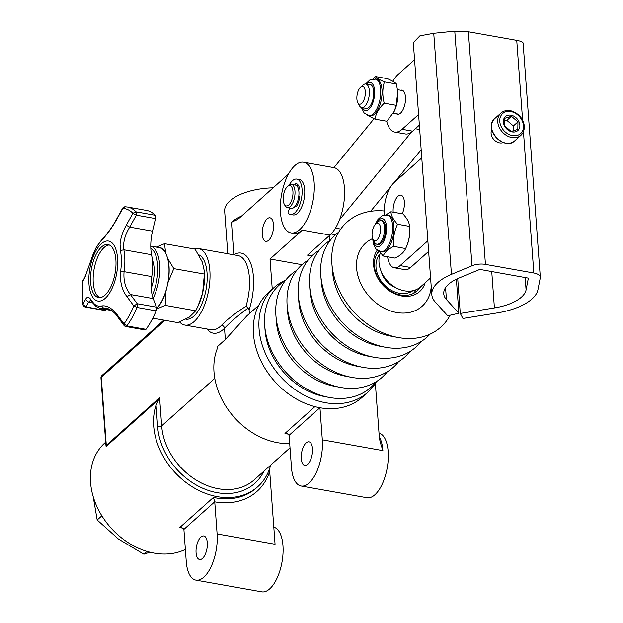 <?xml version="1.0" encoding="UTF-8"?>
<svg xmlns="http://www.w3.org/2000/svg" width="623" height="623" viewBox="0 0 623 623"><rect width="100%" height="100%" fill="white"/><g stroke="black" fill="none" stroke-linecap="round" stroke-linejoin="round"><path stroke-width="0.93" d="M287.421 186.557A10.326 4.618 -79.9 0 0 287.398 186.581A10.326 4.618 -79.9 0 0 283.558 194.983A10.326 4.618 -79.9 0 0 284.267 204.196A10.326 4.618 -79.9 0 0 292.639 196.627A10.326 4.618 -79.9 0 0 287.421 186.557M287.398 186.581L288.62 185.483A11.821 5.288 100.1 0 1 288.644 185.459A11.821 5.288 100.1 0 1 291.494 184.385A11.821 5.288 100.1 0 1 294.624 196.954A11.821 5.288 100.1 0 1 287.351 207.669A11.821 5.288 100.1 0 1 285.03 205.652L284.267 204.196M291.494 184.385L295.45 185.093A11.821 5.288 100.1 0 1 298.581 197.655A11.821 5.288 100.1 0 1 291.307 208.37L287.351 207.669M298.674 189.875L298.752 189.781A1.799 0.802 100.1 0 0 299.188 187.087A13.472 6.02 100.1 0 0 296.089 183.536A1.799 0.802 -79.9 0 0 296.081 183.528A1.799 0.802 -79.9 0 0 295.006 185.008M298.791 196.214L298.931 196.198A1.799 0.802 100.1 0 1 299.04 196.206A1.799 0.802 100.1 0 1 299.507 198.153A13.472 6.02 100.1 0 1 296.743 205.979A1.799 0.802 100.1 0 1 296.011 206.517A1.799 0.802 100.1 0 1 295.528 205.831L295.512 205.73M290.225 208.183L288.636 210.263A1.799 0.802 -79.9 0 0 288.075 211.929A1.799 0.802 -79.9 0 0 288.387 213.346A17.958 8.029 100.1 0 0 290.489 214.46A17.958 8.029 100.1 0 0 301.54 198.184A17.958 8.029 100.1 0 0 296.789 179.097A17.958 8.029 100.1 0 0 289.236 184.992M298.362 188.574A8.979 4.011 100.1 0 1 299.071 189.143M297.49 186.627L297.576 185.872L296.719 185.724M297.903 184.696A1.799 0.802 -79.9 0 0 297.615 185.592A1.799 0.802 -79.9 0 0 297.576 185.872M296.789 179.097L299.422 179.564A17.958 8.029 100.1 0 1 304.18 198.651A17.958 8.029 100.1 0 1 293.129 214.935L290.489 214.46M297.615 185.592A11.821 5.288 100.1 0 1 298.347 185.607A11.821 5.288 100.1 0 1 298.557 185.654M99.89 297.63A26.914 12.032 100.1 0 1 94.05 269.424A26.914 12.032 100.1 0 1 109.259 244.964M504.241 121.174L506.857 120.395L513.383 125.963L513.29 131.087M114.165 251.201A26.914 12.032 100.1 0 1 112.981 281.495A26.914 12.032 100.1 0 1 98.543 297.56A26.914 12.032 100.1 0 1 91.417 268.957A26.914 12.032 100.1 0 1 107.974 244.559A26.914 12.032 100.1 0 1 114.165 251.201M504.755 118.292L511.428 116.306L517.962 121.874L517.814 129.428L511.14 131.422L504.614 125.854L504.755 118.292M506.857 120.395L511.428 116.306M513.383 125.963L517.962 121.874M377.226 250.212A29.779 23.144 48.2 0 0 375.35 253.522A29.779 23.144 48.2 0 0 390.084 291.268A29.779 23.144 48.2 0 0 424.24 285.194A29.779 23.144 48.2 0 0 425.12 282.819M378.839 251.178A27.661 21.501 48.2 0 0 376.097 255.531A27.661 21.501 48.2 0 0 388.62 289.804A27.661 21.501 48.2 0 0 420.455 286.993M90.911 293.542A30.472 13.62 -79.9 0 0 115.901 277.149A30.472 13.62 -79.9 0 0 102.966 242.495A30.472 13.62 -79.9 0 0 90.911 293.542M380.528 230.043A8.971 4.011 -79.9 0 0 375.685 223.961A8.971 4.011 -79.9 0 0 372.344 231.265A8.971 4.011 -79.9 0 0 372.959 239.263A8.971 4.011 -79.9 0 0 377.522 239.31A8.971 4.011 -79.9 0 0 380.528 230.043M511.46 131.749A9.345 7.266 48.2 0 0 519.87 125.799A9.345 7.266 48.2 0 0 511.771 115.38A9.345 7.266 48.2 0 0 503.368 121.329A9.345 7.266 48.2 0 0 511.46 131.749M372.624 238.609A42.356 32.918 48.2 0 0 359.121 252.113A42.356 32.918 48.2 0 0 385.621 308.907A42.356 32.918 48.2 0 0 431.217 286.588M117.132 314.693L117.101 316.165L123.938 325.37A2.99 2.99 0 0 0 125.815 326.53A2.99 1.339 -79.9 0 0 126.835 325.93L123.985 323.867L117.132 314.693C111.883 308.035 106.689 305.122 101.549 305.963A35.316 15.785 100.1 0 1 92.406 301.555L90.14 298.619C88.295 296.735 86.753 297.015 85.499 299.453L82.976 304.11A65.22 29.149 100.1 0 1 82.742 281.355L85.569 275.568L91.955 257.408A35.316 15.785 100.1 0 1 95.989 248.118A35.316 15.785 100.1 0 1 100.887 241.14C106.011 235.899 111.104 228.976 116.166 220.371L122.809 208.425A65.22 29.149 100.1 0 1 132.878 213.276L136.344 215.161L129.724 227.107C124.865 235.058 122.91 242.62 123.852 249.784L120.426 250.555A35.316 15.785 100.1 0 1 120.636 271.223C119.733 281.448 121.851 289.944 126.999 296.727L133.82 305.963A65.22 29.149 100.1 0 1 123.985 323.867L123.985 325.432M155.166 215.246L136.009 211.836A67.292 30.068 -79.9 0 0 127.497 207.031L146.654 210.442A67.292 30.068 100.1 0 1 155.166 215.246A2.99 1.339 100.1 0 1 155.501 218.572L136.344 215.161A2.99 1.339 -79.9 0 0 136.009 211.836L132.878 213.276L126.274 225.238C122.747 231.483 120.675 237.791 120.06 244.161L120.426 250.555M83.038 280.272A2.99 2.99 0 0 0 82.695 281.44L85.265 276.62L91.955 257.408M375.685 223.961L378.114 221.765A11.962 5.342 100.1 0 1 381.019 220.659A11.962 5.342 100.1 0 1 384.539 227.411A11.962 5.342 100.1 0 1 384.57 229.871A11.962 5.342 100.1 0 1 376.829 244.208A11.962 5.342 100.1 0 1 374.478 242.168L372.959 239.263M384.251 211.002A70.407 54.715 48.2 0 0 336.101 237.192A70.407 54.715 48.2 0 0 331.903 263.856A70.407 54.715 48.2 0 0 397.731 337.44A70.407 54.715 48.2 0 0 450.141 315.23M107.008 308.432L103.877 308.44L101.549 305.963M155.501 218.572L152.526 231.164A29.904 13.363 -79.9 0 0 151.568 254.721A37.38 16.704 100.1 0 1 151.794 276.596A29.904 13.363 -79.9 0 0 153.211 298.588L156.404 307.139A2.99 1.339 100.1 0 1 156.139 310.869A67.292 30.068 100.1 0 1 145.992 329.341L126.835 325.93A67.292 30.068 -79.9 0 0 136.982 307.458L133.82 305.963L137.247 303.728L130.409 294.531L126.999 296.727M120.636 271.223L124.078 271.667C123.307 280.623 125.418 288.247 130.409 294.531L153.211 298.588M126.274 225.238L129.724 227.107L152.526 231.164M125.285 206.797A2.99 2.99 0 0 0 122.567 208.331L125.285 206.797L127.497 207.031M92.048 257.128L96.098 247.728L101.308 240.338C102.639 238.983 110.255 230.611 115.94 220.285L116.166 220.371M85.265 276.62L85.569 275.568M90.569 300.216L88.458 302.225L85.935 306.913L82.937 304.445L82.727 281.534M92.827 303.004L88.458 302.225L85.499 299.453M92.406 301.555L92.741 302.84L90.67 300.224M365.335 93.559A8.971 4.011 -79.9 0 0 360.499 87.337A8.971 4.011 -79.9 0 0 357.158 94.634A8.971 4.011 -79.9 0 0 357.773 102.639A8.971 4.011 -79.9 0 0 362.298 102.725A8.971 4.011 -79.9 0 0 365.335 93.559M331.903 263.856L332.495 271.457A61.77 48.002 48.2 0 0 390.247 336.015L397.731 337.44M145.992 329.341A2.99 1.339 100.1 0 1 144.972 329.941L125.815 326.53M105.092 310.324A2.99 1.339 100.1 0 1 104.539 310.464L85.382 307.053A2.99 1.339 -79.9 0 0 85.935 306.913L105.092 310.324L106.253 309.569M360.499 87.337L362.929 85.133A11.962 5.342 100.1 0 1 365.833 84.027A11.962 5.342 100.1 0 1 369.346 90.787A11.962 5.342 100.1 0 1 369.377 93.434A11.962 5.342 100.1 0 1 361.644 107.584A11.962 5.342 100.1 0 1 359.292 105.544L357.773 102.639M382.662 220.737A12.265 5.482 -79.9 0 0 382.094 220.846M377.904 244.403A12.265 5.482 -79.9 0 0 378.395 244.699M338.741 232.114A68.678 53.376 48.2 0 0 324.894 249.402A68.678 53.376 48.2 0 0 320.798 275.413A68.678 53.376 48.2 0 0 385.014 347.19A68.678 53.376 48.2 0 0 430.034 334.169M376.557 244.146A12.265 5.482 -79.9 0 0 377.717 244.675A12.265 5.482 -79.9 0 0 383.488 239.419A12.265 5.482 -79.9 0 0 382.016 220.526A12.265 5.482 -79.9 0 0 380.746 220.62M320.798 275.413L321.273 281.495A61.77 48.002 48.2 0 0 379.025 346.053L385.014 347.19M370.74 84.689A12.265 5.482 -79.9 0 0 370.179 84.798M365.981 108.355A12.265 5.482 -79.9 0 0 366.472 108.651M330.33 240.276A68.678 53.376 48.2 0 0 313.673 259.448A68.678 53.376 48.2 0 0 309.576 285.451A68.678 53.376 48.2 0 0 373.792 357.228A68.678 53.376 48.2 0 0 420.992 341.622M364.665 108.122A12.265 5.482 -79.9 0 0 365.802 108.628A12.265 5.482 -79.9 0 0 367.835 108.192A12.265 5.482 -79.9 0 0 373.636 95.342A12.265 5.482 -79.9 0 0 370.101 84.487A12.265 5.482 -79.9 0 0 368.863 84.564M309.576 285.451L310.052 291.533A61.77 48.002 48.2 0 0 367.804 356.091L373.792 357.228M381.253 271.542A19.438 15.108 48.2 0 0 395.566 287.546M379.991 254.036A24.741 19.227 48.2 0 0 383.464 283.963A24.741 19.227 48.2 0 0 412.823 290.739M151.257 288.223A23.923 10.692 -79.9 0 0 152.596 260.469A23.923 10.692 -79.9 0 0 152.292 259.705M319.108 250.314A68.678 53.376 48.2 0 0 302.451 269.486A68.678 53.376 48.2 0 0 298.355 295.489A68.678 53.376 48.2 0 0 362.57 367.266A68.678 53.376 48.2 0 0 409.77 351.66M416.234 289.64A26.914 20.917 -131.8 0 1 413.049 293.62M377.156 253.499A26.914 20.917 -131.8 0 1 379.672 251.684M152.253 295.395A31.399 14.033 -79.9 0 0 150.821 248.164M298.355 295.489L298.83 301.571A61.77 48.002 48.2 0 0 356.582 366.129L362.57 367.266M150.774 246.155A32.894 14.703 100.1 0 1 159.737 266.099A32.894 14.703 100.1 0 1 153.118 298.339M307.887 260.352A68.678 53.376 48.2 0 0 291.229 279.525A68.678 53.376 48.2 0 0 287.141 305.527A68.678 53.376 48.2 0 0 351.349 377.312A68.678 53.376 48.2 0 0 398.549 361.698M273.809 527.183A32.894 14.703 100.1 0 1 282.967 545.662A32.894 14.703 100.1 0 1 269.697 588.875A32.894 14.703 100.1 0 1 261.769 591.85L195.918 580.13A32.894 14.703 -79.9 0 0 217.116 533.934L214.756 501.85A2.99 1.339 100.1 0 1 214.756 501.795L213.44 497.419A67.292 52.293 48.2 0 0 256.411 487.91L257.813 486.656A67.292 52.293 -131.8 0 1 184.244 481.112A67.292 52.293 -131.8 0 1 156.054 405.059L158.779 399.382L106.112 446.504L105.848 444.581M93.209 496.663L97.188 520.003L118.409 539.02L143.89 554.221L149.894 552.196M150.774 246.108L159.2 247.604A32.894 14.703 100.1 0 1 166.762 255.726A32.894 14.703 100.1 0 1 167.081 286.564A32.894 14.703 100.1 0 1 156.607 308.432M287.141 305.527L287.608 311.609A61.77 48.002 48.2 0 0 345.36 376.167L351.349 377.312M200.902 537.042A11.962 5.342 -79.9 0 0 196.058 549.852A11.962 5.342 -79.9 0 0 199.586 559.516A11.962 5.342 -79.9 0 0 206.953 548.676A11.962 5.342 -79.9 0 0 203.783 535.967A11.962 5.342 -79.9 0 0 200.902 537.042M183.263 528.203A67.292 52.293 -131.8 0 1 179.774 527.533L181.799 527.533L183.894 529.402A2.99 1.339 100.1 0 1 183.902 529.457L186.254 561.541A32.894 14.703 -79.9 0 0 195.918 580.13M143.89 554.221L147.028 551.41M97.188 520.003L101.861 515.821M156.599 308.767A33.237 14.851 -79.9 0 0 165.998 291.159L168.163 281.978A33.237 14.851 -79.9 0 0 167.93 258.841L165.601 252.603A33.237 14.851 -79.9 0 0 157.113 247.23M156.435 247.113L164.527 243.679L165.601 252.603M165.998 291.159L165.157 305.363L155.999 309.358M167.93 258.841L173.833 268.63L168.163 281.978M296.665 270.39A68.678 53.376 48.2 0 0 280.015 289.563A68.678 53.376 48.2 0 0 275.919 315.573A68.678 53.376 48.2 0 0 340.127 387.35A68.678 53.376 48.2 0 0 387.327 371.736M217.116 533.934L275.062 544.253L269.712 471.424A70.282 54.622 -131.8 0 1 214.756 501.85M269.595 468.698L269.712 471.424M173.833 268.63L204.391 274.065L204.289 270.873L202.327 262.057L195.085 249.122L164.527 243.679M165.157 305.363L195.708 310.807L189.306 317.162L177.726 322.605L152.783 318.166M195.708 310.807L198.013 306.127L202.639 292.896L204.391 274.065M275.919 315.573L276.386 321.647A61.77 48.002 48.2 0 0 334.138 386.205L340.127 387.35M185.366 549.4A67.292 52.293 -131.8 0 1 154.247 553.131A67.292 52.293 -131.8 0 1 96.713 506.117A67.292 52.293 -131.8 0 1 104.968 442.821L105.669 442.19M270.686 465.108A67.292 52.293 -131.8 0 1 257.813 486.656M204.297 270.873L204.406 272.313A32.894 14.703 100.1 0 1 202.639 292.896A32.894 14.703 100.1 0 1 198.628 304.787L198.013 306.127M285.443 280.428A68.678 53.376 48.2 0 0 268.793 299.601A68.678 53.376 48.2 0 0 264.697 325.611A68.678 53.376 48.2 0 0 328.905 397.388A68.678 53.376 48.2 0 0 376.105 381.774M379.01 433.078A32.894 14.703 100.1 0 1 388.16 451.55A32.894 14.703 100.1 0 1 374.898 494.763A32.894 14.703 100.1 0 1 366.97 497.738L301.119 486.018A32.894 14.703 -79.9 0 0 322.317 439.83L319.957 407.746A70.282 54.622 48.2 0 0 362.204 397.287L367.811 392.264A70.282 54.622 48.2 0 0 376.471 381.549M105.855 444.666L106.299 445.352A2.99 2.321 -131.8 0 1 106.112 446.504M198.807 254.823A32.894 14.703 100.1 0 1 205.792 290.988A32.894 14.703 100.1 0 1 185.856 319.178L185.818 319.171M264.697 325.611L265.048 330.167A63.499 49.349 48.2 0 0 324.412 396.532L328.905 397.388M379.29 436.925A32.894 14.703 100.1 0 1 382.896 450.616L380.147 442.019L379.321 437.323L375.358 383.386M306.103 442.937A11.962 5.342 -79.9 0 0 301.259 455.74A11.962 5.342 -79.9 0 0 304.787 465.412A11.962 5.342 -79.9 0 0 312.146 454.572A11.962 5.342 -79.9 0 0 308.985 441.855A11.962 5.342 -79.9 0 0 306.103 442.937M288.465 434.091A67.292 52.293 -131.8 0 1 284.976 433.429L286.993 433.429L289.095 435.29A2.99 1.339 100.1 0 1 289.103 435.345L291.455 467.437A32.894 14.703 -79.9 0 0 301.119 486.018M164.978 320.331L101.3 377.297A2.99 1.324 175.8 0 0 100.957 377.982A2.99 2.99 0 0 1 101.946 375.537A2.99 2.321 48.2 0 0 101.3 377.297L106.299 445.352L159.605 397.669L158.779 399.382M194.041 248.935A38.875 17.374 100.1 0 1 198.441 248.515A38.875 17.374 100.1 0 1 206.501 299.25A38.875 17.374 100.1 0 1 184.813 325.066A38.875 17.374 100.1 0 1 179.549 321.92M285.708 280.093A70.282 54.622 48.2 0 0 274.097 287.507A70.282 54.622 48.2 0 0 263.264 302.513A70.282 54.622 48.2 0 0 288.69 384.578A70.282 54.622 48.2 0 0 367.811 392.264M274.097 287.507L268.49 292.53A70.282 54.622 48.2 0 0 257.657 307.528A70.282 54.622 48.2 0 0 319.957 407.746M217.559 346.879L217.154 346.863C217.707 346.925 217.443 348.335 216.368 351.107A67.292 52.293 48.2 0 0 230.977 413.493A67.292 52.293 48.2 0 0 289.703 443.599M217.263 348.296L217.154 346.863L225.347 339.543L224.521 328.259A2.99 2.243 44.5 0 0 221.609 325.198C227.769 318.976 235.907 312.668 246.015 306.282L248.25 307.988C238.445 315.168 230.533 321.92 224.521 328.259A41.866 18.713 100.1 0 1 206.945 329.006M233.742 254.799L233.851 254.737A41.866 18.713 100.1 0 1 251.708 266.41A41.866 18.713 100.1 0 1 249.114 309.872L248.25 307.988M227.792 253.74L224.669 211.189A44.856 19.874 -4.2 0 1 273.139 187.834M268.669 240.276A11.962 5.342 100.1 0 1 265.787 241.358A11.962 5.342 100.1 0 1 262.267 234.598A11.962 5.342 100.1 0 1 269.977 217.809A11.962 5.342 100.1 0 1 273.505 227.473A11.962 5.342 100.1 0 1 268.669 240.276M246.895 315.853L225.347 339.543M249.387 313.626L249.114 309.872M302.015 264.689L270.039 258.997L272.259 289.158M288.449 174.136L239.473 217.949L236.608 219.974L231.468 222.263A44.856 19.874 -4.2 0 1 241.708 215.955M270.039 258.997L302.303 230.136A35.885 16.034 100.1 0 1 293.659 233.384L291.027 232.909A35.885 16.034 -79.9 0 0 314.148 182.523A35.885 16.034 -79.9 0 0 303.603 162.245A35.885 16.034 -79.9 0 0 294.959 165.492A35.885 16.034 -79.9 0 0 280.436 203.916A35.885 16.034 -79.9 0 0 291.027 232.909M303.603 162.245L333.889 167.642A35.885 16.034 100.1 0 1 344.48 196.634A35.885 16.034 100.1 0 1 329.956 235.058L307.521 255.134L311.866 255.913M329.847 240.579L329.474 235.494M375.101 224.568L377.959 219.397L382.07 215.737L388.409 215.137A18.69 8.356 100.1 0 1 390.652 243.928A18.69 8.356 100.1 0 1 381.86 251.941L376.144 249.223L373.52 244.341L372.624 238.5M386.011 214.795L390.925 211.773C391.119 215.558 393.323 219.717 397.56 224.249C394.242 231.281 392.949 238.648 393.674 246.358C388.145 249.216 384.64 252.424 383.161 255.983L379.508 251.443M365.576 83.996L370.148 79.689L376.494 79.09A18.69 8.356 100.1 0 1 381.891 95.646A18.69 8.356 100.1 0 1 373.037 115.239A18.69 8.356 100.1 0 1 369.937 115.894L364.229 113.176L361.387 107.522M383.161 255.983L395.146 258.117C400.675 255.259 404.179 252.05 405.659 248.491C408.968 241.459 410.269 234.092 409.545 226.383C409.342 222.567 407.13 218.408 402.917 213.907L390.925 211.773M397.56 224.249L409.545 226.383L409.7 228.392A18.69 8.356 100.1 0 1 406.414 246.848L405.62 248.569L393.674 246.358M522.611 120.325L516.74 40.378C521.233 41.235 523.328 42.216 523.032 43.299M528.366 278.107L526.077 289.874A41.118 18.223 -4.2 0 1 494.405 307.933L460.265 313.439L462.944 318.462L497.084 312.948A53.087 23.518 -4.2 0 0 537.961 289.64L540.258 277.905A12.265 5.436 175.8 0 0 540.305 277.251A12.265 5.436 175.8 0 0 533.825 272.999L485.442 264.386A12.265 5.436 175.8 0 0 472 265.756L451.441 274.361L433.74 33.299L454.774 31.15L468.364 31.765L485.442 264.386M503.423 142.519A8.971 6.97 -131.8 0 1 491.095 133.447A8.971 6.97 -131.8 0 1 491.866 129.607M460.265 313.439L457.71 278.59M380.466 252.782A26.914 20.917 48.2 0 0 379.002 262.532A26.914 20.917 48.2 0 0 404.475 290.824A26.914 20.917 48.2 0 0 420.65 286.814L430.579 277.928M528.374 278.123L479.835 269.409L458.949 278.053A41.118 18.223 -4.2 0 0 443.74 293.737A41.118 18.223 -4.2 0 0 446.434 299.523L445.562 287.631M373.2 78.778L375.342 76.528C376.362 77.953 379.399 79.744 384.438 81.886C382.351 88.606 382.281 95.708 384.22 103.192C379.096 108.161 375.988 113.479 374.914 119.141L367.601 115.403M516.74 40.378L468.364 31.765M393.183 212.17A11.962 5.342 100.1 0 1 395.239 200.31A11.962 5.342 100.1 0 1 400.877 195.163A11.962 5.342 100.1 0 1 404.389 201.922A11.962 5.342 100.1 0 1 402.224 213.782M421.763 157.884L394.009 182.71A23.923 10.692 -79.9 0 0 384.36 214.141L384.414 214.919M410.635 267.477A23.923 10.692 100.1 0 1 404.872 269.642L394.336 267.765A23.923 10.692 -79.9 0 0 400.098 265.6L410.635 267.477L428.632 251.373M387.576 256.769A23.923 10.692 -79.9 0 0 394.336 267.765M456.371 279.213L458.871 313.229L447.719 315.783L435.282 302.077A53.087 23.518 -4.2 0 1 431.809 294.617A53.087 23.518 -4.2 0 1 451.441 274.361M458.871 313.229L446.434 299.523M374.914 119.141L386.899 121.275L394.273 111.276L396.205 105.326L397.739 91.822L396.423 84.019C395.395 82.586 392.365 80.795 387.327 78.662L375.342 76.528M384.22 103.192L396.205 105.326M384.438 81.886L396.423 84.019M427.853 240.774L400.098 265.6M397.739 91.822L397.778 92.344A18.69 8.356 100.1 0 1 394.491 110.801L394.273 111.276M431.809 294.617L413.306 42.629L419.886 35.846L433.74 33.299M400.636 90.226A12.265 5.482 100.1 0 1 401.874 90.14A12.265 5.482 100.1 0 1 405.472 97.063A12.265 5.482 100.1 0 1 397.575 114.282A12.265 5.482 100.1 0 1 396.438 113.775M414.56 59.73L398.058 74.487A30.652 13.698 -79.9 0 0 392.833 81.286M386.665 121.236A30.652 13.698 -79.9 0 0 394.702 132.076A30.652 13.698 -79.9 0 0 402.084 129.304L412.621 131.18A30.652 13.698 100.1 0 1 411.421 132.154A30.652 13.698 100.1 0 1 405.238 133.953L394.702 132.076M418.586 114.546L402.084 129.304M419.365 125.145L412.621 131.18M374.026 118.759L333.912 167.642M370.607 211.322L390.434 187.149M394.281 182.469L421.164 149.707M339.527 219.763L411.421 132.154M298.767 196.432L299.414 196.549L298.767 196.432M297.428 204.671L296.283 204.469M296.704 206.034L295.528 205.831M511.841 111.782A13.457 10.459 -131.8 0 1 521.801 132.247A13.457 10.459 -131.8 0 1 501.219 126.664A13.457 10.459 -131.8 0 1 511.841 111.782M156.139 310.869L136.982 307.458A2.99 1.339 -79.9 0 0 137.247 303.728L156.404 307.139M151.794 276.596L124.078 271.667A37.38 16.704 -79.9 0 0 123.852 249.784L151.568 254.721M100.887 241.14L101.315 240.353M92.734 302.848L96.121 306.563L100.599 308.556A37.38 16.704 -79.9 0 0 103.877 308.44L109.827 309.499M500.947 113.043C503.843 110.606 507.371 109.913 511.53 110.964C524.901 115.59 527.284 129.522 520.89 135.339A14.952 11.619 -131.8 0 1 502.255 131.936A14.952 11.619 -131.8 0 1 500.947 113.043L494.779 118.565A14.952 11.619 -131.8 0 0 496.087 137.457A14.952 11.619 -131.8 0 0 514.715 140.853C504.132 151.63 482.895 127.886 494.779 118.565M373.364 240.042A14.204 6.347 -79.9 0 0 384.064 240.501A14.204 6.347 -79.9 0 0 385.372 221.5A14.204 6.347 -79.9 0 0 376.331 223.369M387.093 214.904A18.69 8.356 100.1 0 1 389.336 243.694A18.69 8.356 100.1 0 1 380.544 251.708M214.756 501.795L183.894 529.402M179.774 527.533L213.44 497.419M263.918 471.159A62.806 48.804 -131.8 0 1 203.814 488.712A62.806 48.804 -131.8 0 1 157.635 426.662L156.054 405.059M159.605 397.669L161.676 425.875A2.99 1.324 -4.2 0 1 157.635 426.662M214.787 378.356L161.676 425.875A59.816 46.484 48.2 0 0 197.717 481.011A59.816 46.484 48.2 0 0 254.231 479.827L290.014 447.82M382.896 450.616L322.317 439.83M184.813 325.066L211.15 329.754A38.875 17.374 -79.9 0 0 221.609 325.198M319.903 407.73L289.095 435.29M284.976 433.429L314.919 406.64M246.015 306.282A38.875 17.374 -79.9 0 0 237.947 255.547L198.441 248.515M233.851 254.823A2.99 2.492 58.7 0 0 233.851 254.737L231.468 222.263M329.956 235.058L302.303 230.136M362.485 107.732A14.204 6.347 -79.9 0 0 367.811 110.037A14.204 6.347 -79.9 0 0 374.649 91.285A14.204 6.347 -79.9 0 0 366.674 84.175M375.178 78.856A18.69 8.356 100.1 0 1 380.575 95.412A18.69 8.356 100.1 0 1 371.721 115.006A18.69 8.356 100.1 0 1 368.621 115.66M533.825 272.999L523.445 131.687M525.166 277.476L526.077 289.874M491.734 271.527L494.405 307.933M454.774 31.15L472 265.756M335.478 228.127L340.75 229.069M415.339 128.743L419.684 129.522M297.514 204.492L296.384 204.289M106.837 308.401L106.844 308.401C106.377 307.505 114.476 311.516 117.101 316.173M115.94 220.277L122.56 208.331M82.937 304.445A2.99 2.99 0 0 0 85.382 307.053M376.829 244.208L378.955 244.59M381.019 220.659L383.145 221.033M100.599 308.556L111.439 310.488M520.89 135.339L514.715 140.853M361.644 107.584L367.033 108.542M365.833 84.027L371.23 84.985M100.957 377.982L105.871 444.877M101.946 375.537L163.872 320.136M258.732 305.27L246.576 316.141M523.102 42.995L540.305 277.251M393.284 113.215L398.806 114.196M397.513 89.665L403.003 90.647M331.093 233.968L335.478 234.746"/></g></svg>

